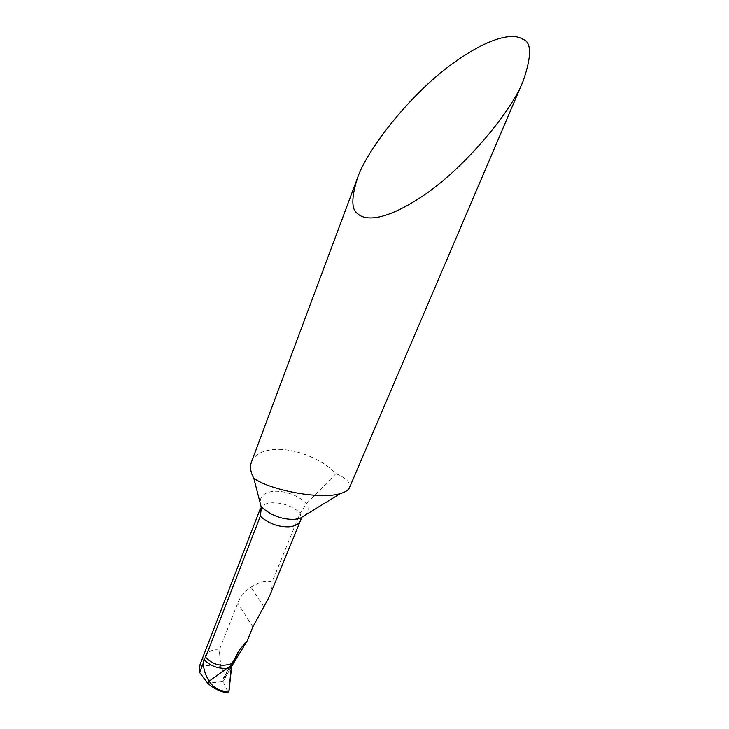 <?xml version="1.0" encoding="UTF-8"?>
<svg xmlns="http://www.w3.org/2000/svg" width="729" height="729" viewBox="0 0 729 729"><rect width="100%" height="100%" fill="white"/><g stroke="black" fill="none" stroke-linecap="round" stroke-linejoin="round"><path stroke-width="0.55" stroke-dasharray="3.65 2.73" d="M228.004 691.994L223.092 681.615L228.004 691.994L224.723 692.35M231.713 665.923L223.092 681.615L207.665 683.21L223.092 681.606L231.713 665.923M251.478 461.967C254.822 454.249 262.905 450.057 275.708 449.374C295.655 448.381 322.364 459.133 335.951 473.64L339.596 475.326C347.551 479.427 350.84 483.555 349.464 487.692M199.782 665.349L220.832 666.251L219.265 650.086L237.763 603.129C240.16 596.787 244.552 591.438 250.949 587.109C259.934 581.788 266.951 580.138 271.99 582.17C272.528 586.07 271.589 591.019 269.174 597.024M235.731 656.556L223.685 678.016L225.689 676.585L220.832 666.251M223.685 678.016L223.038 678.717L223.092 681.606L231.43 666.652M335.951 473.64L306.736 503.447L300.148 513.088L271.99 582.17M219.265 650.086C211.31 648.491 205.022 653.011 200.402 663.636M225.689 676.585L231.412 666.698M230.747 667.846L223.092 681.615M261.173 506.783C258.257 497.734 262.568 492.531 274.104 491.191C286.351 491.027 297.232 495.109 306.736 503.447C308.777 507.858 308.485 511.612 305.879 514.729M260.053 509.334C263.351 498.937 288.502 501.47 300.148 513.088L301.104 517.654M252.863 626.894L237.763 603.129M264.035 607.093L250.949 587.109M223.028 678.735L237.317 653.448"/><path stroke-width="1.09" d="M230.747 667.846C231.968 665.094 230.719 670.917 230.728 672.849L228.806 692.249L224.723 692.35C218.755 691.028 213.068 687.976 207.665 683.21L199.655 672.503L203.263 663.199L204.011 659.417L205.596 657.194C213.114 665.149 222.199 667.163 232.852 663.244L239.969 649.357L235.731 656.556M203.263 663.199C203.701 669.751 205.66 675.728 209.168 681.132L226.837 668.384L209.168 681.132C213.36 687.565 219.074 690.964 226.3 691.338L228.906 691.976L231.713 665.923L226.837 668.384L231.713 665.923L232.852 663.244M209.168 681.132L207.665 683.21L209.168 681.132M523.203 80.883L349.464 487.692C348.416 490.143 345.373 492.093 340.334 493.56C320.569 499.866 272.965 490.307 256.754 480.101L253.81 478.288C250.503 472.228 249.719 466.788 251.478 461.967L357.274 178.605C351.205 198.27 351.378 209.998 357.784 213.779C364.281 220.103 382.661 222.536 422.009 196.52C461.976 170.367 510.819 113.159 523.203 80.873C531.851 55.75 531.641 41.845 522.593 39.147C514.546 33.561 491.938 34.755 451.078 64.708C409.58 95.052 366.559 150.056 357.274 178.605M205.596 657.194L260.308 516.223L260.053 509.334L200.402 663.636L199.782 665.349L199.655 672.503M301.104 517.654L300.53 520.433C298.917 524.069 295.145 526.192 289.24 526.812C278.423 527.149 268.782 523.622 260.308 516.223L261.383 507.767L253.81 478.288M305.879 514.729L300.038 518.31L301.059 519.194L269.174 597.024L252.863 626.894L247.122 640.991L231.412 666.698M239.969 649.357L247.122 640.991M225.826 692.514L226.3 691.338M204.011 659.417C209.651 665.659 217.26 668.648 226.837 668.384L231.221 667.737M340.334 493.569L300.038 518.31L294.671 519.349C282.023 519.659 270.86 515.476 261.173 506.783M227.521 692.523L228.596 692.459M237.317 653.448L238 652.291M254.02 479.144L253.765 478.206M261.401 507.812L260.053 509.334"/></g></svg>
